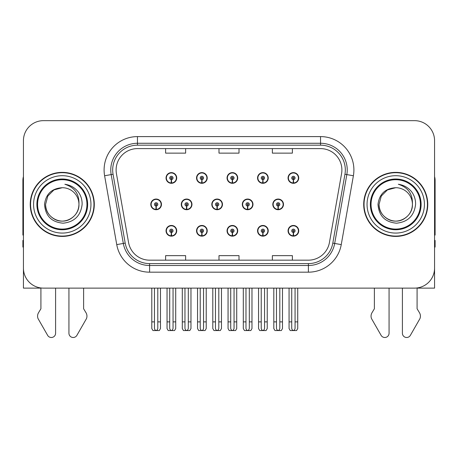 <?xml version="1.0" encoding="UTF-8"?>
<svg xmlns="http://www.w3.org/2000/svg" width="458" height="458" viewBox="0 0 458 458"><rect width="100%" height="100%" fill="white"/><g stroke="black" fill="none" stroke-linecap="round" stroke-linejoin="round"><path stroke-width="0.69" d="M395.735 288.122L402.405 288.122L402.405 333.235A4.259 4.259 0 0 0 410.357 335.365L419.94 318.631A6.67 6.67 0 0 0 419.454 312.688L417.083 308.772L417.083 288.122L434.568 288.122L434.568 140.669A20.015 20.015 0 0 0 414.547 120.654L43.453 120.654A20.015 20.015 0 0 0 23.432 140.669L23.432 288.122L40.917 288.122L40.917 308.772L38.546 312.688A6.67 6.67 0 0 0 38.06 318.631L47.643 335.365A4.259 4.259 0 0 0 55.595 333.235L55.595 288.122L62.265 288.122M227.054 230.809A5.336 5.336 0 0 0 232.389 236.145A5.336 5.336 0 0 0 237.725 230.809A5.336 5.336 0 0 0 232.389 225.468A5.336 5.336 0 0 0 227.054 230.809M257.556 230.809A5.336 5.336 0 0 0 262.892 236.145A5.336 5.336 0 0 0 268.233 230.809A5.336 5.336 0 0 0 262.892 225.468A5.336 5.336 0 0 0 257.556 230.809M288.059 230.809A5.336 5.336 0 0 0 293.401 236.145A5.336 5.336 0 0 0 298.736 230.809A5.336 5.336 0 0 0 293.401 225.468A5.336 5.336 0 0 0 288.059 230.809M196.545 230.809A5.336 5.336 0 0 0 201.886 236.145A5.336 5.336 0 0 0 207.222 230.809A5.336 5.336 0 0 0 201.886 225.468A5.336 5.336 0 0 0 196.545 230.809M211.802 204.388A5.336 5.336 0 0 0 217.138 209.724A5.336 5.336 0 0 0 222.474 204.388A5.336 5.336 0 0 0 217.138 199.047A5.336 5.336 0 0 0 211.802 204.388M242.305 204.388A5.336 5.336 0 0 0 247.641 209.724A5.336 5.336 0 0 0 252.982 204.388A5.336 5.336 0 0 0 247.641 199.047A5.336 5.336 0 0 0 242.305 204.388M272.808 204.388A5.336 5.336 0 0 0 278.149 209.724A5.336 5.336 0 0 0 283.485 204.388A5.336 5.336 0 0 0 278.149 199.047A5.336 5.336 0 0 0 272.808 204.388M181.294 204.388A5.336 5.336 0 0 0 186.635 209.724A5.336 5.336 0 0 0 191.971 204.388A5.336 5.336 0 0 0 186.635 199.047A5.336 5.336 0 0 0 181.294 204.388M196.545 177.967A5.336 5.336 0 0 0 201.886 183.303A5.336 5.336 0 0 0 207.222 177.967A5.336 5.336 0 0 0 201.886 172.626A5.336 5.336 0 0 0 196.545 177.967M227.054 177.967A5.336 5.336 0 0 0 232.389 183.303A5.336 5.336 0 0 0 237.725 177.967A5.336 5.336 0 0 0 232.389 172.626A5.336 5.336 0 0 0 227.054 177.967M257.556 177.967A5.336 5.336 0 0 0 262.892 183.303A5.336 5.336 0 0 0 268.233 177.967A5.336 5.336 0 0 0 262.892 172.626A5.336 5.336 0 0 0 257.556 177.967M288.059 177.967A5.336 5.336 0 0 0 293.401 183.303A5.336 5.336 0 0 0 298.736 177.967A5.336 5.336 0 0 0 293.401 172.626A5.336 5.336 0 0 0 288.059 177.967M166.042 230.809A5.336 5.336 0 0 0 171.378 236.145A5.336 5.336 0 0 0 176.719 230.809A5.336 5.336 0 0 0 171.378 225.468A5.336 5.336 0 0 0 166.042 230.809M150.791 204.388A5.336 5.336 0 0 0 156.126 209.724A5.336 5.336 0 0 0 161.468 204.388A5.336 5.336 0 0 0 156.126 199.047A5.336 5.336 0 0 0 150.791 204.388M166.042 177.967A5.336 5.336 0 0 0 171.378 183.303A5.336 5.336 0 0 0 176.719 177.967A5.336 5.336 0 0 0 171.378 172.626A5.336 5.336 0 0 0 166.042 177.967M30.239 204.388A32.026 32.026 0 0 0 62.265 236.414A32.026 32.026 0 0 0 94.291 204.388A32.026 32.026 0 0 0 62.265 172.363A32.026 32.026 0 0 0 30.239 204.388M363.709 204.388A32.026 32.026 0 0 0 395.735 236.414A32.026 32.026 0 0 0 427.761 204.388A32.026 32.026 0 0 0 395.735 172.363A32.026 32.026 0 0 0 363.709 204.388M116.109 169.958A21.349 21.349 0 0 1 137.457 148.61L320.543 148.61A21.349 21.349 0 0 1 341.565 173.668L329.428 242.522A21.349 21.349 0 0 1 308.4 260.167L149.6 260.167A21.349 21.349 0 0 1 128.572 242.522L116.435 173.668A21.349 21.349 0 0 1 116.109 169.958M112.679 169.958A24.784 24.784 0 0 0 113.057 174.263L125.194 243.118A24.784 24.784 0 0 0 149.6 263.596L308.4 263.596A24.784 24.784 0 0 0 332.806 243.118L344.943 174.263A24.784 24.784 0 0 0 320.543 145.175L137.457 145.175A24.784 24.784 0 0 0 112.679 169.958M104.607 175.752A33.36 33.36 0 0 1 137.457 136.599L320.543 136.599A33.36 33.36 0 0 1 353.393 175.752L341.256 244.606A33.36 33.36 0 0 1 308.4 272.172L149.6 272.172A33.36 33.36 0 0 1 116.744 244.606L104.607 175.752L111.174 174.595A26.69 26.69 0 0 1 137.457 143.268L320.543 143.268A26.69 26.69 0 0 1 346.826 174.595L334.684 243.45A26.69 26.69 0 0 1 308.4 265.503L149.6 265.503A26.69 26.69 0 0 1 123.317 243.45L111.174 174.595A26.69 26.69 0 0 1 110.773 169.958M414.547 120.654L43.453 120.654M23.432 140.669L23.432 268.102A20.015 20.015 0 0 0 43.453 288.122L414.547 288.122A20.015 20.015 0 0 0 434.568 268.102L434.568 140.669M218.993 148.61L218.993 153.127L239.007 153.127L239.007 148.61M165.613 148.61L165.613 153.127L185.633 153.127L185.633 148.61M272.367 148.61L272.367 153.127L292.387 153.127L292.387 148.61M239.007 260.167L239.007 255.644L218.993 255.644L218.993 260.167M185.633 260.167L185.633 255.644L165.613 255.644L165.613 260.167M292.387 260.167L292.387 255.644L272.367 255.644L272.367 260.167M173.05 288.122L173.05 328.077C172.941 329.514 172.385 330.304 171.378 330.458C170.376 330.304 169.821 329.514 169.712 328.077L169.712 321.882L167.044 321.882L167.044 328.552L168.201 330.556L174.561 330.556L175.717 328.552L175.717 288.122M171.309 232.475L171.16 235.807A5.004 5.004 0 0 1 166.374 230.809A5.004 5.004 0 0 1 171.378 225.805A5.004 5.004 0 0 1 176.382 230.809A5.004 5.004 0 0 1 171.601 235.807L171.452 232.475A1.666 1.666 0 0 0 173.05 230.809A1.666 1.666 0 0 0 171.378 229.137A1.666 1.666 0 0 0 169.712 230.809A1.666 1.666 0 0 0 171.309 232.475L171.349 231.473A0.67 0.67 0 0 1 170.714 230.809A0.67 0.67 0 0 1 171.378 230.139A0.67 0.67 0 0 1 172.048 230.809A0.67 0.67 0 0 1 171.406 231.473L171.452 232.475M176.548 232.143L176.204 232.143M176.204 229.475L176.548 229.475M166.557 232.143L166.214 232.143M166.214 229.475L166.557 229.475M167.044 288.122L167.044 321.882M169.712 288.122L169.712 321.882M173.05 321.882L175.717 321.882M157.798 288.122L157.798 328.077C157.689 329.514 157.134 330.304 156.126 330.458C155.125 330.304 154.564 329.514 154.46 328.077L154.46 321.882L151.793 321.882L151.793 328.552L152.949 330.556L159.31 330.556L160.466 328.552L160.466 288.122M156.058 206.054L155.909 209.386A5.004 5.004 0 0 1 151.123 204.388A5.004 5.004 0 0 1 156.126 199.385A5.004 5.004 0 0 1 161.13 204.388A5.004 5.004 0 0 1 156.344 209.386L156.201 206.054A1.666 1.666 0 0 0 157.798 204.388A1.666 1.666 0 0 0 156.126 202.717A1.666 1.666 0 0 0 154.46 204.388A1.666 1.666 0 0 0 156.058 206.054L156.098 205.052A0.67 0.67 0 0 1 155.462 204.388A0.67 0.67 0 0 1 156.126 203.718A0.67 0.67 0 0 1 156.796 204.388A0.67 0.67 0 0 1 156.155 205.052L156.201 206.054M161.296 205.722L160.953 205.722M160.953 203.054L161.296 203.054M151.306 205.722L150.957 205.722M150.957 203.054L151.306 203.054M151.793 288.122L151.793 321.882M154.46 288.122L154.46 321.882M157.798 321.882L160.466 321.882M171.309 179.633L171.16 182.965A5.004 5.004 0 0 1 166.374 177.967A5.004 5.004 0 0 1 171.378 172.958A5.004 5.004 0 0 1 176.382 177.967A5.004 5.004 0 0 1 171.601 182.965L171.452 179.633A1.666 1.666 0 0 0 173.05 177.967A1.666 1.666 0 0 0 171.378 176.296A1.666 1.666 0 0 0 169.712 177.967A1.666 1.666 0 0 0 171.309 179.633L171.349 178.631A0.67 0.67 0 0 1 170.714 177.967A0.67 0.67 0 0 1 171.378 177.298A0.67 0.67 0 0 1 172.048 177.967A0.67 0.67 0 0 1 171.406 178.631L171.452 179.633M176.548 179.301L176.204 179.301M176.204 176.628L176.548 176.628M166.557 179.301L166.214 179.301M166.214 176.628L166.557 176.628M23.432 176.628A13.345 13.345 0 0 0 22.9 180.366L22.9 235.08A13.345 13.345 0 0 1 23.432 235.046M23.432 247.085L22.9 247.085L22.9 240.416L23.432 240.416M68.935 288.122L68.935 333.235A4.259 4.259 0 0 0 76.887 335.365L86.47 318.631A6.67 6.67 0 0 0 85.984 312.688L83.614 308.772L83.614 288.122M203.552 288.122L203.552 328.077C203.449 329.514 202.888 330.304 201.886 330.458C200.879 330.304 200.323 329.514 200.215 328.077L200.215 321.882L197.547 321.882L197.547 328.552L198.703 330.556L205.064 330.556L206.22 328.552L206.22 288.122M201.812 232.475L201.669 235.807A5.004 5.004 0 0 1 196.883 230.809A5.004 5.004 0 0 1 201.886 225.805A5.004 5.004 0 0 1 206.89 230.809A5.004 5.004 0 0 1 202.104 235.807L201.955 232.475A1.666 1.666 0 0 0 203.552 230.809A1.666 1.666 0 0 0 201.886 229.137A1.666 1.666 0 0 0 200.215 230.809A1.666 1.666 0 0 0 201.812 232.475L201.858 231.473A0.67 0.67 0 0 1 201.217 230.809A0.67 0.67 0 0 1 201.886 230.139A0.67 0.67 0 0 1 202.55 230.809A0.67 0.67 0 0 1 201.915 231.473L201.955 232.475M207.05 232.143L206.707 232.143M206.707 229.475L207.05 229.475M197.06 232.143L196.717 232.143M196.717 229.475L197.06 229.475M197.547 288.122L197.547 321.882M200.215 288.122L200.215 321.882M203.552 321.882L206.22 321.882M234.055 288.122L234.055 328.077C233.952 329.514 233.397 330.304 232.389 330.458C231.382 330.304 230.826 329.514 230.723 328.077L230.723 321.882L228.055 321.882L228.055 328.552L229.206 330.556L235.572 330.556L236.729 328.552L236.729 288.122M232.315 232.475L232.172 235.807A5.004 5.004 0 0 1 227.386 230.809A5.004 5.004 0 0 1 232.389 225.805A5.004 5.004 0 0 1 237.393 230.809A5.004 5.004 0 0 1 232.607 235.807L232.464 232.475A1.666 1.666 0 0 0 234.055 230.809A1.666 1.666 0 0 0 232.389 229.137A1.666 1.666 0 0 0 230.723 230.809A1.666 1.666 0 0 0 232.315 232.475L232.361 231.473A0.67 0.67 0 0 1 231.719 230.809A0.67 0.67 0 0 1 232.389 230.139A0.67 0.67 0 0 1 233.059 230.809A0.67 0.67 0 0 1 232.418 231.473L232.464 232.475M237.559 232.143L237.21 232.143M237.21 229.475L237.559 229.475M227.569 232.143L227.22 232.143M227.22 229.475L227.569 229.475M228.055 288.122L228.055 321.882M230.723 288.122L230.723 321.882M234.055 321.882L236.729 321.882M264.564 288.122L264.564 328.077C264.455 329.514 263.9 330.304 262.892 330.458C261.89 330.304 261.335 329.514 261.226 328.077L261.226 321.882L258.558 321.882L258.558 328.552L259.715 330.556L266.075 330.556L267.232 328.552L267.232 288.122M262.823 232.475L262.674 235.807A5.004 5.004 0 0 1 257.888 230.809A5.004 5.004 0 0 1 262.892 225.805A5.004 5.004 0 0 1 267.896 230.809A5.004 5.004 0 0 1 263.11 235.807L262.966 232.475A1.666 1.666 0 0 0 264.564 230.809A1.666 1.666 0 0 0 262.892 229.137A1.666 1.666 0 0 0 261.226 230.809A1.666 1.666 0 0 0 262.823 232.475L262.863 231.473A0.67 0.67 0 0 1 262.228 230.809A0.67 0.67 0 0 1 262.892 230.139A0.67 0.67 0 0 1 263.562 230.809A0.67 0.67 0 0 1 262.921 231.473L262.966 232.475M268.062 232.143L267.718 232.143M267.718 229.475L268.062 229.475M258.072 232.143L257.728 232.143M257.728 229.475L258.072 229.475M258.558 288.122L258.558 321.882M261.226 288.122L261.226 321.882M264.564 321.882L267.232 321.882M295.067 288.122L295.067 328.077C294.963 329.514 294.402 330.304 293.401 330.458C292.393 330.304 291.838 329.514 291.729 328.077L291.729 321.882L289.061 321.882L289.061 328.552L290.217 330.556L296.578 330.556L297.734 328.552L297.734 288.122M293.326 232.475L293.183 235.807A5.004 5.004 0 0 1 288.397 230.809A5.004 5.004 0 0 1 293.401 225.805A5.004 5.004 0 0 1 298.404 230.809A5.004 5.004 0 0 1 293.618 235.807L293.469 232.475A1.666 1.666 0 0 0 295.067 230.809A1.666 1.666 0 0 0 293.401 229.137A1.666 1.666 0 0 0 291.729 230.809A1.666 1.666 0 0 0 293.326 232.475L293.372 231.473A0.67 0.67 0 0 1 292.731 230.809A0.67 0.67 0 0 1 293.401 230.139A0.67 0.67 0 0 1 294.065 230.809A0.67 0.67 0 0 1 293.429 231.473L293.469 232.475M298.564 232.143L298.221 232.143M298.221 229.475L298.564 229.475M288.574 232.143L288.231 232.143M288.231 229.475L288.574 229.475M289.061 288.122L289.061 321.882M291.729 288.122L291.729 321.882M295.067 321.882L297.734 321.882M188.301 288.122L188.301 328.077C188.192 329.514 187.637 330.304 186.635 330.458C185.627 330.304 185.072 329.514 184.963 328.077L184.963 321.882L182.295 321.882L182.295 328.552L183.452 330.556L189.812 330.556L190.969 328.552L190.969 288.122M186.561 206.054L186.412 209.386A5.004 5.004 0 0 1 181.626 204.388A5.004 5.004 0 0 1 186.635 199.385A5.004 5.004 0 0 1 191.639 204.388A5.004 5.004 0 0 1 186.853 209.386L186.704 206.054A1.666 1.666 0 0 0 188.301 204.388A1.666 1.666 0 0 0 186.635 202.717A1.666 1.666 0 0 0 184.963 204.388A1.666 1.666 0 0 0 186.561 206.054L186.601 205.052A0.67 0.67 0 0 1 185.965 204.388A0.67 0.67 0 0 1 186.635 203.718A0.67 0.67 0 0 1 187.299 204.388A0.67 0.67 0 0 1 186.664 205.052L186.704 206.054M191.799 205.722L191.455 205.722M191.455 203.054L191.799 203.054M181.809 205.722L181.465 205.722M181.465 203.054L181.809 203.054M182.295 288.122L182.295 321.882M184.963 288.122L184.963 321.882M188.301 321.882L190.969 321.882M218.804 288.122L218.804 328.077C218.701 329.514 218.145 330.304 217.138 330.458C216.13 330.304 215.575 329.514 215.472 328.077L215.472 321.882L212.798 321.882L212.798 328.552L213.955 330.556L220.321 330.556L221.472 328.552L221.472 288.122M217.063 206.054L216.92 209.386A5.004 5.004 0 0 1 212.134 204.388A5.004 5.004 0 0 1 217.138 199.385A5.004 5.004 0 0 1 222.141 204.388A5.004 5.004 0 0 1 217.355 209.386L217.212 206.054A1.666 1.666 0 0 0 218.804 204.388A1.666 1.666 0 0 0 217.138 202.717A1.666 1.666 0 0 0 215.472 204.388A1.666 1.666 0 0 0 217.063 206.054L217.109 205.052A0.67 0.67 0 0 1 216.468 204.388A0.67 0.67 0 0 1 217.138 203.718A0.67 0.67 0 0 1 217.802 204.388A0.67 0.67 0 0 1 217.166 205.052L217.212 206.054M222.307 205.722L221.958 205.722M221.958 203.054L222.307 203.054M212.312 205.722L211.968 205.722M211.968 203.054L212.312 203.054M212.798 288.122L212.798 321.882M215.472 288.122L215.472 321.882M218.804 321.882L221.472 321.882M249.312 288.122L249.312 328.077C249.204 329.514 248.648 330.304 247.641 330.458C246.633 330.304 246.078 329.514 245.975 328.077L245.975 321.882L243.307 321.882L243.307 328.552L244.463 330.556L250.824 330.556L251.98 328.552L251.98 288.122M247.566 206.054L247.423 209.386A5.004 5.004 0 0 1 242.637 204.388A5.004 5.004 0 0 1 247.641 199.385A5.004 5.004 0 0 1 252.644 204.388A5.004 5.004 0 0 1 247.858 209.386L247.715 206.054A1.666 1.666 0 0 0 249.312 204.388A1.666 1.666 0 0 0 247.641 202.717A1.666 1.666 0 0 0 245.975 204.388A1.666 1.666 0 0 0 247.566 206.054L247.612 205.052A0.67 0.67 0 0 1 246.976 204.388A0.67 0.67 0 0 1 247.641 203.718A0.67 0.67 0 0 1 248.31 204.388A0.67 0.67 0 0 1 247.669 205.052L247.715 206.054M252.81 205.722L252.467 205.722M252.467 203.054L252.81 203.054M242.82 205.722L242.471 205.722M242.471 203.054L242.82 203.054M243.307 288.122L243.307 321.882M245.975 288.122L245.975 321.882M249.312 321.882L251.98 321.882M279.815 288.122L279.815 328.077C279.706 329.514 279.151 330.304 278.149 330.458C277.142 330.304 276.586 329.514 276.477 328.077L276.477 321.882L273.81 321.882L273.81 328.552L274.966 330.556L281.327 330.556L282.483 328.552L282.483 288.122M278.075 206.054L277.926 209.386A5.004 5.004 0 0 1 273.14 204.388A5.004 5.004 0 0 1 278.149 199.385A5.004 5.004 0 0 1 283.153 204.388A5.004 5.004 0 0 1 278.367 209.386L278.218 206.054A1.666 1.666 0 0 0 279.815 204.388A1.666 1.666 0 0 0 278.149 202.717A1.666 1.666 0 0 0 276.477 204.388A1.666 1.666 0 0 0 278.075 206.054L278.115 205.052A0.67 0.67 0 0 1 277.479 204.388A0.67 0.67 0 0 1 278.149 203.718A0.67 0.67 0 0 1 278.813 204.388A0.67 0.67 0 0 1 278.178 205.052L278.218 206.054M283.313 205.722L282.97 205.722M282.97 203.054L283.313 203.054M273.323 205.722L272.979 205.722M272.979 203.054L273.323 203.054M273.81 288.122L273.81 321.882M276.477 288.122L276.477 321.882M279.815 321.882L282.483 321.882M201.812 179.633L201.669 182.965A5.004 5.004 0 0 1 196.883 177.967A5.004 5.004 0 0 1 201.886 172.958A5.004 5.004 0 0 1 206.89 177.967A5.004 5.004 0 0 1 202.104 182.965L201.955 179.633A1.666 1.666 0 0 0 203.552 177.967A1.666 1.666 0 0 0 201.886 176.296A1.666 1.666 0 0 0 200.215 177.967A1.666 1.666 0 0 0 201.812 179.633L201.858 178.631A0.67 0.67 0 0 1 201.217 177.967A0.67 0.67 0 0 1 201.886 177.298A0.67 0.67 0 0 1 202.55 177.967A0.67 0.67 0 0 1 201.915 178.631L201.955 179.633M207.05 179.301L206.707 179.301M206.707 176.628L207.05 176.628M197.06 179.301L196.717 179.301M196.717 176.628L197.06 176.628M232.315 179.633L232.172 182.965A5.004 5.004 0 0 1 227.386 177.967A5.004 5.004 0 0 1 232.389 172.958A5.004 5.004 0 0 1 237.393 177.967A5.004 5.004 0 0 1 232.607 182.965L232.464 179.633A1.666 1.666 0 0 0 234.055 177.967A1.666 1.666 0 0 0 232.389 176.296A1.666 1.666 0 0 0 230.723 177.967A1.666 1.666 0 0 0 232.315 179.633L232.361 178.631A0.67 0.67 0 0 1 231.719 177.967A0.67 0.67 0 0 1 232.389 177.298A0.67 0.67 0 0 1 233.059 177.967A0.67 0.67 0 0 1 232.418 178.631L232.464 179.633M237.559 179.301L237.21 179.301M237.21 176.628L237.559 176.628M227.569 179.301L227.22 179.301M227.22 176.628L227.569 176.628M262.823 179.633L262.674 182.965A5.004 5.004 0 0 1 257.888 177.967A5.004 5.004 0 0 1 262.892 172.958A5.004 5.004 0 0 1 267.896 177.967A5.004 5.004 0 0 1 263.11 182.965L262.966 179.633A1.666 1.666 0 0 0 264.564 177.967A1.666 1.666 0 0 0 262.892 176.296A1.666 1.666 0 0 0 261.226 177.967A1.666 1.666 0 0 0 262.823 179.633L262.863 178.631A0.67 0.67 0 0 1 262.228 177.967A0.67 0.67 0 0 1 262.892 177.298A0.67 0.67 0 0 1 263.562 177.967A0.67 0.67 0 0 1 262.921 178.631L262.966 179.633M268.062 179.301L267.718 179.301M267.718 176.628L268.062 176.628M258.072 179.301L257.728 179.301M257.728 176.628L258.072 176.628M293.326 179.633L293.183 182.965A5.004 5.004 0 0 1 288.397 177.967A5.004 5.004 0 0 1 293.401 172.958A5.004 5.004 0 0 1 298.404 177.967A5.004 5.004 0 0 1 293.618 182.965L293.469 179.633A1.666 1.666 0 0 0 295.067 177.967A1.666 1.666 0 0 0 293.401 176.296A1.666 1.666 0 0 0 291.729 177.967A1.666 1.666 0 0 0 293.326 179.633L293.372 178.631A0.67 0.67 0 0 1 292.731 177.967A0.67 0.67 0 0 1 293.401 177.298A0.67 0.67 0 0 1 294.065 177.967A0.67 0.67 0 0 1 293.429 178.631L293.469 179.633M298.564 179.301L298.221 179.301M298.221 176.628L298.564 176.628M288.574 179.301L288.231 179.301M288.231 176.628L288.574 176.628M86.951 204.388A24.686 24.686 0 0 1 62.265 229.074A24.686 24.686 0 0 1 37.579 204.388A24.686 24.686 0 0 1 62.265 179.702A24.686 24.686 0 0 1 86.951 204.388M44.529 204.388C45.388 215.895 51.577 222.164 63.095 223.195C74.425 221.993 80.768 215.724 82.119 204.388C82.222 199.923 81.003 195.852 78.461 192.16C74.98 187.694 70.44 185.061 64.853 184.259C74.706 187.414 79.406 194.123 78.948 204.388C78.719 210.674 75.942 215.489 70.606 218.832C60.21 225.491 45.016 216.72 45.582 204.388L47.821 196.047L53.924 189.938L62.265 187.706C51.777 188.393 45.863 193.952 44.529 204.388M30.572 204.388A31.694 31.694 0 0 1 62.265 172.695A31.694 31.694 0 0 1 93.959 204.388A31.694 31.694 0 0 1 62.265 236.076A31.694 31.694 0 0 1 30.572 204.388M78.948 204.388C79.515 216.72 64.32 225.491 53.924 218.832C48.588 215.489 45.811 210.674 45.582 204.388L47.821 196.047L53.924 189.938L62.265 187.706L53.924 189.938L47.821 196.047L45.582 204.388L47.821 196.047L53.924 189.938L62.265 187.706A16.683 16.683 0 0 1 78.948 204.388C78.719 210.674 75.942 215.489 70.606 218.832C60.21 225.491 45.016 216.72 45.582 204.388L47.821 196.047L53.924 189.938M374.386 288.122L374.386 308.772L372.016 312.688A6.67 6.67 0 0 0 371.53 318.631L381.113 335.365A4.259 4.259 0 0 0 389.065 333.235L389.065 288.122M434.568 176.628A13.345 13.345 0 0 1 435.1 180.366L435.1 235.08A13.345 13.345 0 0 0 434.568 235.046M434.568 240.416L435.1 240.416L435.1 247.085L434.568 247.085M420.421 204.388A24.686 24.686 0 0 1 395.735 229.074A24.686 24.686 0 0 1 371.049 204.388A24.686 24.686 0 0 1 395.735 179.702A24.686 24.686 0 0 1 420.421 204.388M377.999 204.388C378.858 215.895 385.046 222.164 396.565 223.195C407.895 221.993 414.238 215.724 415.589 204.388C415.692 199.923 414.473 195.852 411.931 192.16C408.45 187.694 403.91 185.061 398.323 184.259C408.175 187.414 412.876 194.123 412.418 204.388C412.189 210.674 409.412 215.489 404.076 218.832C393.68 225.491 378.485 216.72 379.052 204.388L381.291 196.047L387.394 189.938L395.735 187.706C385.247 188.393 379.333 193.952 377.999 204.388M364.041 204.388A31.694 31.694 0 0 1 395.735 172.695A31.694 31.694 0 0 1 427.429 204.388A31.694 31.694 0 0 1 395.735 236.076A31.694 31.694 0 0 1 364.041 204.388M412.418 204.388C412.984 216.72 397.79 225.491 387.394 218.832C382.058 215.489 379.281 210.674 379.052 204.388L381.291 196.047L387.394 189.938L395.735 187.706L387.394 189.938L381.291 196.047L379.052 204.388L381.291 196.047L387.394 189.938L395.735 187.706A16.683 16.683 0 0 1 412.418 204.388C412.189 210.674 409.412 215.489 404.076 218.832C393.68 225.491 378.485 216.72 379.052 204.388M320.543 136.599L320.543 145.175M111.174 174.595L113.057 174.263M149.6 272.172L149.6 263.596M308.4 263.596L308.4 272.172M332.806 243.118L341.256 244.606M116.744 244.606L125.194 243.118M344.943 174.263L353.393 175.752M137.457 136.599L137.457 145.175M171.16 235.807A5.004 5.004 0 0 1 166.374 230.809M155.909 209.386A5.004 5.004 0 0 1 151.123 204.388M171.16 182.965A5.004 5.004 0 0 1 166.374 177.967M201.669 235.807A5.004 5.004 0 0 1 196.883 230.809M232.172 235.807A5.004 5.004 0 0 1 227.386 230.809M262.674 235.807A5.004 5.004 0 0 1 257.888 230.809M293.183 235.807A5.004 5.004 0 0 1 288.397 230.809M186.412 209.386A5.004 5.004 0 0 1 181.626 204.388M216.92 209.386A5.004 5.004 0 0 1 212.134 204.388M247.423 209.386A5.004 5.004 0 0 1 242.637 204.388M277.926 209.386A5.004 5.004 0 0 1 273.14 204.388M201.669 182.965A5.004 5.004 0 0 1 196.883 177.967M232.172 182.965A5.004 5.004 0 0 1 227.386 177.967M262.674 182.965A5.004 5.004 0 0 1 257.888 177.967M293.183 182.965A5.004 5.004 0 0 1 288.397 177.967M87.638 204.388A25.373 25.373 0 0 1 62.265 229.756A25.373 25.373 0 0 1 36.892 204.388A25.373 25.373 0 0 1 62.265 179.015A25.373 25.373 0 0 1 87.638 204.388M33.577 204.388A28.688 28.688 0 0 1 62.265 175.695A28.688 28.688 0 0 1 90.953 204.388A28.688 28.688 0 0 1 62.265 233.076A28.688 28.688 0 0 1 33.577 204.388M421.108 204.388A25.373 25.373 0 0 1 395.735 229.756A25.373 25.373 0 0 1 370.362 204.388A25.373 25.373 0 0 1 395.735 179.015A25.373 25.373 0 0 1 421.108 204.388M367.047 204.388A28.688 28.688 0 0 1 395.735 175.695A28.688 28.688 0 0 1 424.423 204.388A28.688 28.688 0 0 1 395.735 233.076A28.688 28.688 0 0 1 367.047 204.388"/></g></svg>
